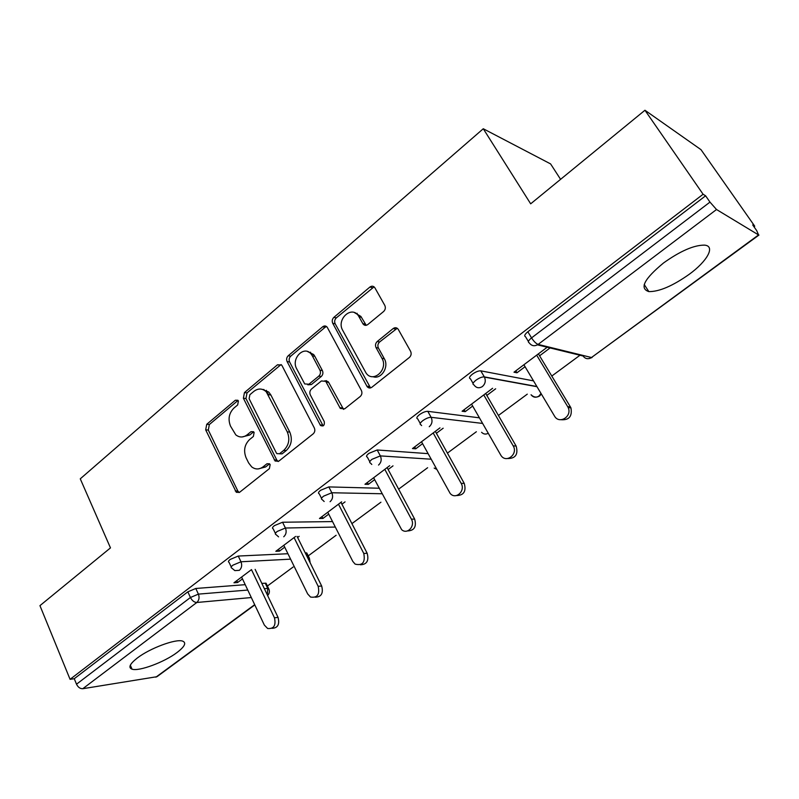 <?xml version="1.0" encoding="UTF-8"?>
<svg xmlns="http://www.w3.org/2000/svg" width="799" height="799" viewBox="0 0 799 799"><rect width="100%" height="100%" fill="white"/><g stroke="black" fill="none" stroke-linecap="round" stroke-linejoin="round"><path stroke-width="1.2" d="M238.412 400.978L237.892 400.269L235.335 400.249L206.731 424.309L205.683 429.862L236.324 492.314L239.67 492.234L269.383 468.643L270.152 464.618L269.513 463.79L266.946 463.76L263.061 466.856C259.196 469.642 255.4 469.652 251.675 466.866L248.629 462.941L246.092 457.777C243.345 450.696 244.494 444.634 249.538 439.59L253.363 436.474L254.122 432.479L253.553 431.71L250.986 431.68L247.171 434.806C243.266 437.692 239.46 437.702 235.775 434.836L230.512 426.117C227.815 419.165 228.953 413.153 233.907 408.089L237.673 404.943L238.412 400.978M269.563 463.829L265.618 466.966L263.061 466.856M663.599 262.921C644.174 278.941 639.25 288.499 648.838 291.605C659.195 291.735 672.618 285.992 689.108 274.387C707.325 261.213 715.834 245.882 704.398 245.123C693.852 245.133 680.249 251.066 663.599 262.921M137.328 657.996C129.798 663.909 128.03 667.634 132.035 669.172C138.936 671.649 164.354 662.151 176.969 652.563C184.819 646.541 186.676 642.716 182.532 641.088C175.85 638.631 149.932 648.229 137.328 657.996M383.61 311.51C385.398 309.722 385.797 307.685 384.798 305.408L374.841 287.73C373.463 285.942 371.815 285.722 369.897 287.061L333.882 317.353C332.174 319.091 331.795 321.068 332.744 323.295L367.17 386.696C368.559 388.234 370.127 388.414 371.865 387.235L409.378 357.453C411.215 355.675 411.615 353.617 410.586 351.28L398.232 329.318C396.813 327.49 395.125 327.23 393.168 328.549L377.228 341.513C375.45 343.27 375.051 345.298 376.039 347.585L381.952 358.302C388.654 369.348 373.223 383.55 366.082 373.073L342.701 330.327C336.149 319.45 351.65 305.098 358.481 315.875L363.016 323.935C364.394 325.593 365.992 325.792 367.82 324.524L383.61 311.51M70.072 679.33L39.95 605.642L110.472 547.894L80.27 478.831L483.275 128.749L530.676 203.825L644.953 110.252L703.1 194.257L70.072 679.33L74.257 678.711L76.514 684.204L190.422 597.502L187.845 591.829L74.257 678.711M282.097 365.772L281.548 364.993L277.493 364.783L244.454 392.579L243.385 398.242L275.126 461.043L278.851 461.113L313.198 433.837C314.876 432.199 315.255 430.242 314.327 427.964L282.097 365.772M288.209 355.765L322.686 326.771C324.354 325.573 325.852 325.712 327.191 327.191L361.388 390.471C362.366 392.778 361.977 394.786 360.219 396.494L344.719 408.808L340.304 408.419L325.732 381.323L321.378 380.963L311.46 389.053C309.782 390.721 309.413 392.679 310.332 394.926L324.244 421.562C324.744 425.338 323.495 426.656 320.509 425.497L287.111 361.567C286.212 359.37 286.581 357.433 288.209 355.765L290.716 356.184L325.143 327.27L322.686 326.771M560.578 179.336L550.601 163.915L483.275 128.749M266.437 390.331L266.107 391.63M254.811 604.923L156.984 676.693L82.786 688.708C80.14 688.788 78.052 687.29 76.514 684.204M644.953 110.252L700.993 149.663L754.745 226.207L753.986 226.776M703.1 194.257L705.607 195.795L709.971 202.107L716.523 209.518L758.551 234.936L756.763 230.721L752.708 224.948L754.745 226.207M579.984 355.245L551.789 376.049M527.29 394.147L498.426 415.46M476.364 431.74L447.42 453.113M427.625 467.725L398.631 489.138M380.923 502.211L351.91 523.625M336.129 535.27L308.234 555.874M293.123 567.03L267.395 586.027M236.754 580.683L237.623 582.521L233.957 582.791L251.505 569.597M237.623 582.521L242.487 578.875M241.608 577.038L264.349 625.088L267.635 628.493C273.867 629.023 276.134 625.457 274.457 617.807L278.052 617.397L255.141 569.367M528.419 341.533L525.522 336.719C523.954 335.999 524.733 334.342 527.849 331.765L531.555 337.887L709.971 202.107M705.607 195.795L527.849 331.765M187.845 591.829L195.805 588.473L245.223 584.678M261.792 583.4L266.027 583.19L266.427 584.009M473.068 383.37L470.431 378.786C468.743 378.197 469.383 376.679 472.329 374.232C475.655 371.875 478.471 370.746 480.768 370.846L533.522 380.873M420.234 423.45L417.707 418.876C416.139 418.336 416.698 416.948 419.405 414.711C422.631 412.434 425.428 411.305 427.795 411.335L479.41 417.827M369.777 461.742L367.35 457.158C365.902 456.648 366.411 455.39 368.878 453.363L377.188 449.977L428.064 453.642M321.548 498.356L319.21 493.762C317.882 493.283 318.352 492.124 320.599 490.286L328.818 486.911L379.185 488.239M275.415 533.402L273.148 528.778C271.94 528.339 272.369 527.28 274.417 525.612L282.556 522.236L332.534 521.587M231.231 566.96L229.043 562.326C227.945 561.917 228.334 560.948 230.212 559.43L238.262 556.054L287.93 553.727M305.258 552.908L306.766 552.918L307.206 553.807M295.61 536.429L275.825 551.3L279.41 551.15L284.714 547.165M297.608 537.487L299.146 536.329M341.622 501.832L319.46 518.491L322.946 518.461L328.729 514.117M341.922 504.219L345.058 501.862M389.692 465.677L364.963 484.274L368.339 484.374L374.641 479.65M388.134 469.512L393.008 465.857M439.979 427.864L412.464 448.559L415.72 448.808L422.571 443.655M436.394 433.288L443.165 428.204M492.613 388.274L462.092 411.235L465.218 411.645L472.668 406.052M486.821 395.425L495.66 388.793M546.786 347.545L513.987 372.204L516.963 372.793L525.073 366.711M539.585 355.815L549.662 348.244M279.41 551.15L278.501 549.293M322.946 518.461L321.997 516.583M368.339 484.374L367.35 482.486M415.72 448.808L414.671 446.891M465.218 411.645L464.109 409.707M516.963 372.793L515.804 370.836M242.067 436.963L249.737 435.006L247.171 434.806M250.986 431.68L253.553 431.889L249.737 435.006M258.237 468.913L265.618 466.966M235.335 400.249L237.912 400.539L209.348 424.529L208.309 430.072L237.842 491.015L239.201 492.544M281.078 364.564L247.021 392.888L245.952 398.541L276.784 460.024L278.162 461.542M249.857 394.726L249.108 398.711L276.314 452.863L276.903 453.652L279.54 453.712L283.705 450.396C288.948 445.253 290.137 439.07 287.25 431.85L266.237 391.76C262.312 388.274 258.187 388.144 253.882 391.35L249.857 394.726M279.42 453.802L282.077 453.862L279.54 453.712M262.252 389.343L268.774 392.079L270.881 395.016L289.767 432.059C292.644 439.26 291.465 445.423 286.232 450.556L282.077 453.862M326.541 326.541L325.143 327.27M325.013 380.684L328.659 382.371L343.58 409.408M290.716 356.184C289.088 357.852 288.719 359.78 289.618 361.967L323.146 425.897M312.329 355.835L311.171 354.097C304.139 344.878 290.756 358.631 296.699 368.828L304.719 383.939L308.923 384.209L318.811 376.109C320.499 374.421 320.878 372.454 319.95 370.207L312.329 355.835L314.796 356.254L313.647 354.526L307.625 351.57M307.825 384.818L311.4 384.559L308.923 384.209M314.796 356.254L322.406 370.596C323.335 372.833 322.956 374.791 321.278 376.479L311.4 384.559M354.576 312.679L360.878 316.424L366.222 325.303M372.933 376.679C381.153 379.805 389.373 366.951 384.319 358.731L381.952 358.302M397.233 328.269L379.595 341.992C377.817 343.74 377.428 345.757 378.416 348.044L384.319 358.731M374.062 286.851L336.319 317.882C334.611 319.62 334.232 321.588 335.181 323.805L370.536 387.914M278.052 617.397C279.8 624.448 277.782 628.084 272 628.314M274.457 617.807L251.465 569.627M283.805 545.308L307.645 593.897L310.501 597.033C317.313 598.111 319.87 594.536 318.172 586.306L321.677 586.017C323.515 593.218 321.398 596.953 315.315 597.223M321.677 586.017L297.068 536.389M318.172 586.306L294.072 537.587M327.77 512.239L352.788 561.377L355.116 564.114C362.566 565.912 365.453 562.356 363.775 553.457L367.17 553.278C369.098 560.668 366.861 564.503 360.449 564.793M268.913 394.776L267.256 392.948M265.178 390.831L263.7 389.433M367.17 553.278L340.953 502.331M363.775 553.457L338.476 504.189M373.642 477.752L401.607 529.607C407.15 535.03 415.52 526.141 411.385 519.15L414.661 519.12C416.678 526.731 414.291 530.676 407.5 530.936M326.921 381.493L326.601 380.654M414.661 519.12L387.116 467.615M411.385 519.15L384.808 469.353M421.522 441.737L450.137 493.392C455.6 500.204 465.797 490.936 461.133 483.315L464.269 483.425C466.386 491.325 463.82 495.36 456.579 495.55M369.867 388.014L369.488 387.026M464.269 483.425L435.325 431.36M461.133 483.315L433.188 432.968M471.56 404.114L500.913 455.36C506.037 463.75 518.431 454.182 513.168 445.822L516.154 446.102C518.361 454.341 515.585 458.486 507.804 458.536M516.154 446.102L485.702 393.478M513.168 445.822L483.765 394.936M523.904 364.753L554.496 416.049C559.16 424.718 572.533 416.389 568.119 407.47L567.65 406.571L570.476 407.021L570.945 407.919C572.374 416.259 569.158 420.194 561.307 419.735M570.476 407.021L538.396 353.847M567.65 406.571L536.668 355.146M269.493 463.879L266.946 463.76M155.865 677.182L254.681 604.663M251.315 597.542L196.814 602.486L82.786 688.708M195.805 588.473L198.392 594.126C199.63 597.542 199.101 600.319 196.814 602.486C194.277 602.376 192.14 600.718 190.422 597.502L198.392 594.126L247.77 590.052M716.523 209.518L538.126 344.409L591.49 357.513L758.551 234.936M537.477 344.848L583.06 355.994C585.347 358.981 588.164 359.49 591.49 357.513L758.96 235.056M531.555 337.887C533.852 341.433 536.039 343.61 538.126 344.409C534.591 346.576 531.605 346.047 529.188 342.821C527.63 342.112 528.419 340.464 531.555 337.887M264.319 588.683L267.725 588.404L265.208 583.14M268.953 589.233L267.725 588.404L267.345 595.015M238.262 556.054L240.978 561.777L232.918 565.163C231.031 566.681 230.641 567.64 231.74 568.049L234.856 570.616L239.35 570.326C241.727 568.079 242.277 565.233 240.978 561.777L290.596 559.15M307.905 558.231L308.714 558.191L306.077 552.868M282.556 522.236L285.413 528.019L335.32 527.06M328.818 486.911L331.825 492.763L382.102 493.752M377.188 449.977L380.354 455.899L431.12 459.205M427.795 411.335L431.13 417.318L482.616 423.43M480.818 370.856L484.334 376.898L536.878 386.506M309.293 559.879L309.423 561.298M283.735 536.768C286.212 534.431 286.781 531.515 285.413 528.019L277.273 531.415C275.206 533.083 274.776 534.131 275.985 534.561L278.571 536.858M330.087 501.712C332.684 499.295 333.263 496.309 331.825 492.763L323.595 496.159C321.338 497.997 320.868 499.145 322.187 499.605L324.164 501.512M378.546 465.068C381.263 462.551 381.862 459.485 380.354 455.899L372.024 459.295C369.557 461.313 369.038 462.571 370.476 463.07L371.795 464.459M436.693 469.333L434.167 468.084M429.263 426.726C432.099 424.089 432.728 420.953 431.13 417.318C428.763 417.298 425.967 418.436 422.721 420.713C420.014 422.941 419.435 424.319 421.003 424.848L421.632 425.577M488.239 433.258C485.792 434.606 483.565 434.276 481.587 432.299M475.834 380.294C472.878 382.741 472.229 384.249 473.907 384.818C476.194 388.024 479.03 388.594 482.396 386.546C485.303 383.9 485.982 380.753 484.454 377.108L484.284 376.888C481.987 376.798 479.17 377.937 475.834 380.294M541.023 393.448L538.906 396.104C535.869 397.932 533.253 397.483 531.045 394.776M237.842 491.015L235.246 490.966M208.309 430.072L205.683 429.862M209.348 424.529L206.731 424.309M276.784 460.024L274.247 459.894M245.952 398.541L243.385 398.242M247.021 392.888L244.454 392.579M280.01 365.183L277.493 364.783M286.232 450.556L283.705 450.396M289.767 432.059L287.25 431.85M270.881 395.016L268.344 394.706M342.232 407.959L339.795 407.67M328.659 382.371L326.202 382.012M322.536 425.118L320.069 424.878M289.618 361.967L287.111 361.567M321.278 376.479L318.811 376.109M322.406 370.596L319.95 370.207M365.193 324.124L362.806 323.595M361.418 317.293L359.031 316.754M378.416 348.044L376.039 347.585M379.595 341.992L377.228 341.513M395.505 329.068L393.168 328.549M369.208 386.496L366.811 386.147M335.181 323.805L332.744 323.295M336.319 317.882L333.882 317.353M372.274 287.69L369.897 287.061M309.842 352.798L310.571 352.189M356.574 313.827L357.193 313.318M644.224 284.524L648.838 291.605M130.337 665.207L132.035 669.172M266.027 583.19L268.554 588.444C269.922 591.1 269.603 593.457 267.585 595.525M306.766 552.918L309.413 558.231L310.162 562.786M531.115 394.786C533.712 397.333 536.519 397.752 539.535 396.034M539.655 395.944L541.352 393.997M536.998 386.706L484.454 377.108L480.768 370.846M589.342 358.541L592.079 357.483M238.921 492.364L236.324 492.314M277.662 461.183L275.126 461.043M268.774 392.079L266.237 391.76M342.741 408.698L340.304 408.419M328.189 381.682L325.732 381.323M322.976 425.737L320.509 425.497M313.647 354.526L311.171 354.097M365.403 324.454L363.016 323.935M360.878 316.424L358.481 315.875M369.557 387.046L367.17 386.696M568.119 407.47L570.945 407.919"/></g></svg>
